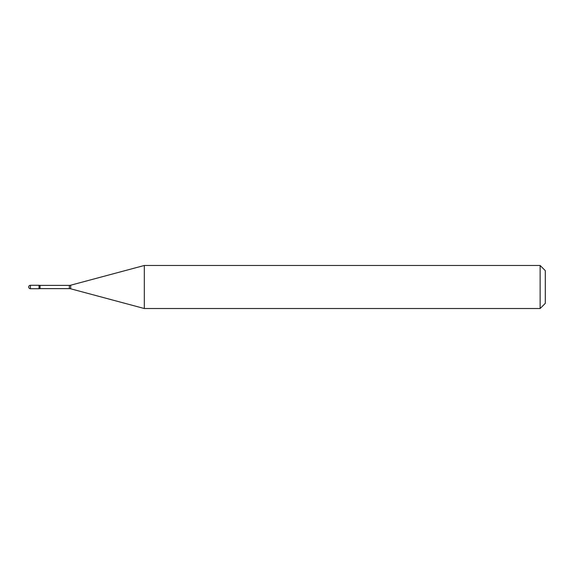 <?xml version="1.0" encoding="UTF-8"?>
<svg xmlns="http://www.w3.org/2000/svg" width="574" height="574" viewBox="0 0 574 574"><rect width="100%" height="100%" fill="white"/><g stroke="black" fill="none" stroke-linecap="round" stroke-linejoin="round"><path stroke-width="0.86" d="M144.318 308.525L144.318 265.475L70.688 285.206A5.166 5.166 0 0 1 69.346 285.378L40.058 285.378A5.166 5.166 0 0 1 39.032 285.278L39.032 288.722A5.166 5.166 0 0 1 40.058 288.622L69.346 288.622A5.166 5.166 0 0 1 70.688 288.794L144.318 308.525L540.134 308.525L540.134 265.475L545.3 270.641L545.3 303.359L540.134 308.525M30.422 285.278A1.722 1.722 0 0 0 28.7 287A1.722 1.722 0 0 0 30.422 288.722L39.032 288.722L39.032 285.278L30.422 285.278L30.422 288.722M144.318 265.475L540.134 265.475M40.058 285.378L40.058 288.622M69.346 285.378L69.346 288.622M70.688 285.206L70.688 288.794"/></g></svg>
